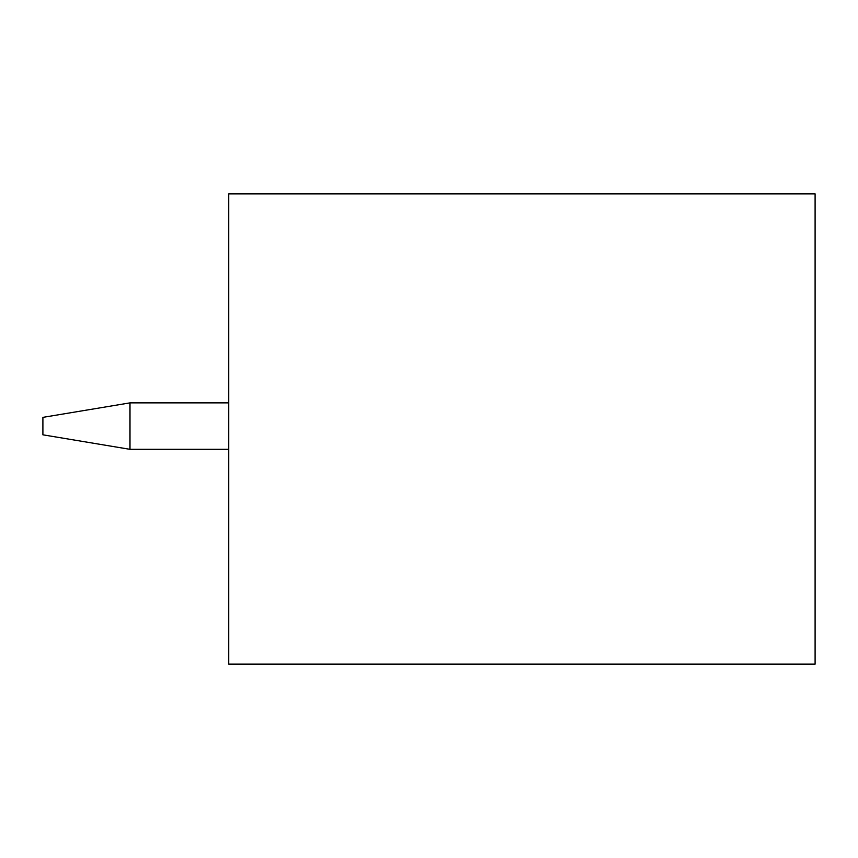 <?xml version="1.0" encoding="UTF-8"?>
<svg xmlns="http://www.w3.org/2000/svg" width="858" height="858" viewBox="0 0 858 858"><rect width="100%" height="100%" fill="white"/><g stroke="black" fill="none" stroke-linecap="round" stroke-linejoin="round"><path stroke-width="1.29" d="M815.1 193.854L815.1 664.146L228.689 664.146L228.689 193.854L815.1 193.854M228.689 449.324L129.987 449.324L129.987 402.874L228.689 402.874M129.987 402.874L42.9 417.363L42.9 434.824L129.987 449.324"/></g></svg>
